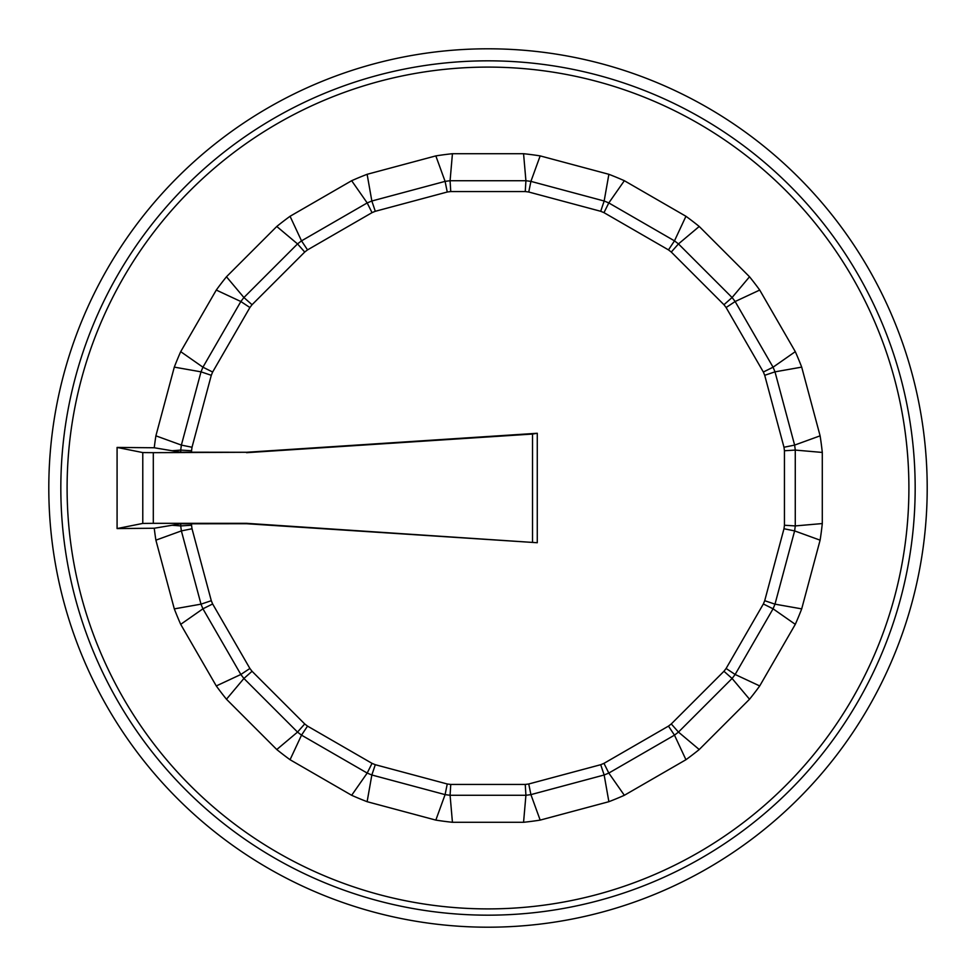 <?xml version="1.0" encoding="UTF-8"?>
<svg xmlns="http://www.w3.org/2000/svg" width="976" height="976" viewBox="0 0 976 976"><rect width="100%" height="100%" fill="white"/><g stroke="black" fill="none" stroke-linecap="round" stroke-linejoin="round"><path stroke-width="1.46" d="M154.245 528.236L180.731 523.807L246.538 523.722L537.276 542.729L246.562 523.319L153.305 523.331L153.305 452.669L142.777 452.571L117.083 447.435L117.083 528.565L154.245 528.236A336.183 336.183 0 0 0 155.892 540.167L181.377 530.907L192.016 528.748A298.778 298.778 0 0 1 191.552 525.247L191.552 523.722M180.731 523.807L180.731 525.918L171.983 525.247M537.276 542.729L537.276 433.271L246.538 452.278L180.731 452.193L154.245 447.764L117.083 447.435M154.245 447.764A336.183 336.183 0 0 1 155.892 435.833L174.301 367.122A336.183 336.183 0 0 1 180.706 351.653L216.282 290.055A336.183 336.183 0 0 1 226.469 276.769L276.769 226.469A336.183 336.183 0 0 1 290.055 216.282L351.653 180.706A336.183 336.183 0 0 1 367.122 174.301L435.833 155.892A336.183 336.183 0 0 1 452.437 153.708L523.563 153.708A336.183 336.183 0 0 1 540.167 155.892L608.878 174.301A336.183 336.183 0 0 1 624.347 180.706L685.945 216.282A336.183 336.183 0 0 1 699.231 226.469L749.531 276.769A336.183 336.183 0 0 1 759.718 290.055L795.294 351.653A336.183 336.183 0 0 1 801.699 367.122L820.108 435.833A336.183 336.183 0 0 1 822.292 452.437L822.292 523.563A336.183 336.183 0 0 1 820.108 540.167L801.699 608.878A336.183 336.183 0 0 1 795.294 624.347L759.718 685.945A336.183 336.183 0 0 1 749.531 699.231L699.231 749.531A336.183 336.183 0 0 1 685.945 759.718L624.347 795.294A336.183 336.183 0 0 1 608.878 801.699L540.167 820.108A336.183 336.183 0 0 1 523.563 822.292L452.437 822.292A336.183 336.183 0 0 1 435.833 820.108L367.122 801.699A336.183 336.183 0 0 1 351.653 795.294L290.055 759.718A336.183 336.183 0 0 1 276.769 749.531L226.469 699.231A336.183 336.183 0 0 1 216.282 685.945L180.706 624.347A336.183 336.183 0 0 1 174.301 608.878L155.892 540.167M171.983 450.753L180.731 450.082L191.552 450.753A298.778 298.778 0 0 1 192.016 447.252L211.292 375.296A298.778 298.778 0 0 1 212.646 372.027L249.893 307.525A298.778 298.778 0 0 1 252.052 304.719L304.719 252.052A298.778 298.778 0 0 1 307.525 249.893L372.027 212.646A298.778 298.778 0 0 1 375.296 211.292L447.252 192.016A298.778 298.778 0 0 1 450.753 191.552L525.247 191.552A298.778 298.778 0 0 1 528.748 192.016L600.704 211.292A298.778 298.778 0 0 1 603.973 212.646L668.475 249.893A298.778 298.778 0 0 1 671.281 252.052L723.948 304.719A298.778 298.778 0 0 1 726.107 307.525L763.354 372.027A298.778 298.778 0 0 1 764.708 375.296L783.984 447.252A298.778 298.778 0 0 1 784.448 450.753L784.448 525.247A298.778 298.778 0 0 1 783.984 528.748L764.708 600.704A298.778 298.778 0 0 1 763.354 603.973L726.107 668.475A298.778 298.778 0 0 1 723.948 671.281L671.281 723.948A298.778 298.778 0 0 1 668.475 726.107L603.973 763.354A298.778 298.778 0 0 1 600.704 764.708L528.748 783.984A298.778 298.778 0 0 1 525.247 784.448L450.753 784.448A298.778 298.778 0 0 1 447.252 783.984L375.296 764.708A298.778 298.778 0 0 1 372.027 763.354L307.525 726.107A298.778 298.778 0 0 1 304.719 723.948L252.052 671.281A298.778 298.778 0 0 1 249.893 668.475L212.646 603.973A298.778 298.778 0 0 1 211.292 600.704L192.016 528.748M174.301 367.122L201.007 371.844L181.377 445.093L155.892 435.833M452.437 822.292L450.082 795.269L450.753 784.448M367.122 801.699L371.844 774.993L445.093 794.623L447.252 783.984M435.833 820.108L445.093 794.623A309.599 309.599 0 0 0 450.082 795.269L525.918 795.269L525.247 784.448M540.167 820.108L530.907 794.623L528.748 783.984M523.563 822.292L525.918 795.269A309.599 309.599 0 0 0 530.907 794.623L604.156 774.993L600.704 764.708M624.347 795.294L608.804 773.065L603.973 763.354M608.878 801.699L604.156 774.993A309.599 309.599 0 0 0 608.804 773.065L674.477 735.148L668.475 726.107M699.231 749.531L678.466 732.085L671.281 723.948M685.945 759.718L674.477 735.148A309.599 309.599 0 0 0 678.466 732.085L732.085 678.466L723.948 671.281M759.718 685.945L735.148 674.477L726.107 668.475M749.531 699.231L732.085 678.466A309.599 309.599 0 0 0 735.148 674.477L773.065 608.804L763.354 603.973M801.699 608.878L774.993 604.156L764.708 600.704M795.294 624.347L773.065 608.804A309.599 309.599 0 0 0 774.993 604.156L794.623 530.907L783.984 528.748M822.292 523.563L795.269 525.918L784.448 525.247M820.108 540.167L794.623 530.907A309.599 309.599 0 0 0 795.269 525.918L795.269 450.082L784.448 450.753M820.108 435.833L794.623 445.093L783.984 447.252M822.292 452.437L795.269 450.082A309.599 309.599 0 0 0 794.623 445.093L774.993 371.844L764.708 375.296M795.294 351.653L773.065 367.196L763.354 372.027M801.699 367.122L774.993 371.844A309.599 309.599 0 0 0 773.065 367.196L735.148 301.523L726.107 307.525M749.531 276.769L732.085 297.534L723.948 304.719M759.718 290.055L735.148 301.523A309.599 309.599 0 0 0 732.085 297.534L678.466 243.915L671.281 252.052M685.945 216.282L674.477 240.852L668.475 249.893M699.231 226.469L678.466 243.915A309.599 309.599 0 0 0 674.477 240.852L608.804 202.935L603.973 212.646M608.878 174.301L604.156 201.007L600.704 211.292M624.347 180.706L608.804 202.935A309.599 309.599 0 0 0 604.156 201.007L530.907 181.377L528.748 192.016M523.563 153.708L525.918 180.731L525.247 191.552M540.167 155.892L530.907 181.377A309.599 309.599 0 0 0 525.918 180.731L450.082 180.731L450.753 191.552M435.833 155.892L445.093 181.377L447.252 192.016M452.437 153.708L450.082 180.731A309.599 309.599 0 0 0 445.093 181.377L371.844 201.007L375.296 211.292M351.653 180.706L367.196 202.935L372.027 212.646M367.122 174.301L371.844 201.007A309.599 309.599 0 0 0 367.196 202.935L301.523 240.852L307.525 249.893M276.769 226.469L297.534 243.915L304.719 252.052M290.055 216.282L301.523 240.852A309.599 309.599 0 0 0 297.534 243.915L243.915 297.534L252.052 304.719M216.282 290.055L240.852 301.523L249.893 307.525M226.469 276.769L243.915 297.534A309.599 309.599 0 0 0 240.852 301.523L202.935 367.196L212.646 372.027M180.706 351.653L202.935 367.196A309.599 309.599 0 0 0 201.007 371.844L211.292 375.296M180.731 452.193L180.731 450.082A309.599 309.599 0 0 1 181.377 445.093L192.016 447.252M211.292 600.704L201.007 604.156L181.377 530.907A309.599 309.599 0 0 1 180.731 525.918L191.552 525.247M180.706 624.347L202.935 608.804L212.646 603.973M174.301 608.878L201.007 604.156A309.599 309.599 0 0 0 202.935 608.804L240.852 674.477L249.893 668.475M226.469 699.231L243.915 678.466L252.052 671.281M216.282 685.945L240.852 674.477A309.599 309.599 0 0 0 243.915 678.466L297.534 732.085L304.719 723.948M290.055 759.718L301.523 735.148L307.525 726.107M276.769 749.531L297.534 732.085A309.599 309.599 0 0 0 301.523 735.148L367.196 773.065L372.027 763.354M351.653 795.294L367.196 773.065A309.599 309.599 0 0 0 371.844 774.993L375.296 764.708M48.8 488A439.2 439.2 0 0 1 707.6 107.641A439.2 439.2 0 0 1 707.6 868.359A439.2 439.2 0 0 1 48.8 488M153.305 452.669L246.538 452.278M117.083 528.565L142.777 523.429L153.305 523.331M246.562 452.681L532.53 434.052L532.53 541.948M537.276 433.271L532.53 434.052M191.552 452.278L191.552 450.753M67.1 488A420.9 420.9 0 0 1 488 67.1A420.9 420.9 0 0 1 908.9 488A420.9 420.9 0 0 1 488 908.9A420.9 420.9 0 0 1 67.1 488M60.829 488A427.171 427.171 0 0 1 488 60.829A427.171 427.171 0 0 1 915.171 488A427.171 427.171 0 0 1 488 915.171A427.171 427.171 0 0 1 60.829 488M142.777 452.571L142.777 523.429"/></g></svg>
